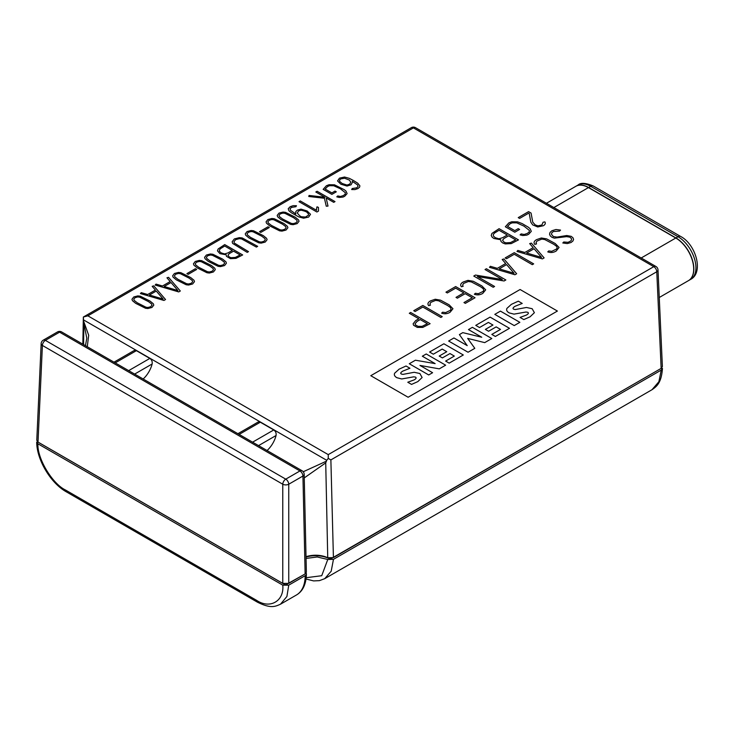 <?xml version="1.0" encoding="UTF-8"?>
<svg xmlns="http://www.w3.org/2000/svg" width="734" height="734" viewBox="0 0 734 734"><rect width="100%" height="100%" fill="white"/><g stroke="black" fill="none" stroke-linecap="round" stroke-linejoin="round"><path stroke-width="1.1" d="M331.97 558.143L659.738 369.202M287.251 583.943L303.674 574.768M256.606 600.357A4.22 2.441 -60 0 0 257.478 602.201L66.39 491.872C50.683 483.165 36.764 459.851 36.7 442.107L37.939 443.804C37.039 458.255 52.224 483.715 65.519 490.028L256.606 600.357C269.956 609.422 284.37 601.054 282.773 585.154L288.746 585.154L305.17 575.676A4.22 2.441 0 0 0 306.408 573.951A4.22 2.441 0 0 0 306.106 573.052M288.746 585.154L286.911 596.485L280.498 604.201L296.426 595.008A42.223 24.378 -120 0 0 305.17 575.676M86.795 338.264L83.887 323.254L83.575 344.604M658.003 269.928A4.22 4.22 0 0 0 655.893 266.46A4.22 2.441 120 0 0 653.783 266.671L413.407 127.89L87.869 315.831L328.254 454.621L653.783 266.671A4.22 2.441 -120 0 1 656.774 271.754A4.22 2.441 -2.6 0 0 658.003 269.928L662.389 366.596L661.15 368.376L656.774 271.754L330.878 459.906L333.419 557.592L327.74 557.748A19.001 10.973 0 0 0 306.023 556.73M661.15 368.376L333.419 557.592M287.251 584.292A2.11 1.22 180 0 1 284.269 584.292L39.425 442.941A2.11 1.22 180 0 1 39.131 442.721M305.133 573.924L302.94 476.036A4.22 2.376 -1.3 0 0 304.179 474.311L306.362 572.171L305.133 573.924L288.746 583.383L282.773 583.383L38.012 442.079L36.783 440.29L41.159 343.622A4.22 2.441 2.6 0 0 42.398 345.448L38.012 442.079M331.97 558.473A2.11 1.22 180 0 1 329.126 558.546A21.112 12.194 0 0 0 306.023 557.051M282.773 585.154L37.939 443.804M306.06 558.427L317.207 556.978L327.777 559.482L333.465 559.336L661.233 370.101L662.463 368.413C661.417 382.671 656.994 386.304 651.985 389.726L658.875 381.735L661.233 370.101M333.465 559.336L331.19 571.236L324.722 578.667L651.985 389.726M327.74 557.748L325.722 462.87L304.252 477.907M237.908 433.702L258.074 422.068L260.304 422.206L273.745 429.959C275.635 431.234 276.406 433.078 276.067 435.519A19.001 10.973 -60 0 1 267.066 450.538M113.999 362.165L134.157 350.522L136.396 350.659L149.828 358.421C151.718 359.688 152.498 361.541 152.149 363.972A19.001 10.973 -60 0 1 143.158 379.001M87.869 315.831L83.346 317.033L83.538 320.932L88.686 335.236L87.282 346.742M303.243 471.751L326.437 461.163L326.713 460.301L83.456 319.859M306.216 577.704L321.721 575.713L327.777 559.482M83.887 323.254L83.538 320.932M655.893 266.46L415.517 127.679A4.22 2.441 120 0 0 413.407 127.89A4.22 2.441 -120 0 0 411.297 127.679L83.346 317.033L82.841 344.182M328.254 454.621L328.254 458.42L326.713 460.301M330.878 459.906L328.254 458.42M325.722 462.87L326.437 461.163M282.773 583.383L282.773 484.229A4.22 2.312 -0 0 0 288.746 484.229L288.746 583.383M546.445 203.272L575.786 186.335A25.332 14.625 60 0 1 588.448 187.592L675.785 238.018A25.332 14.625 60 0 1 692.336 260.341A25.332 14.625 60 0 1 688.455 280.645L659.251 297.499M575.86 186.289A25.332 14.625 60 0 1 575.933 186.252A25.332 14.625 60 0 1 588.604 187.5L675.931 237.926A25.332 14.625 60 0 1 692.483 260.249A25.332 14.625 60 0 1 688.602 280.553A25.332 14.625 60 0 1 688.529 280.599M515.25 306.206L522.223 303.436L518.305 301.169L511.359 304.362L506.919 308.39C506.166 310.087 506.9 311.574 509.13 312.868L513.993 314.134L525.948 312.023L527.737 312.289C528.893 312.959 528.452 313.886 526.416 315.06L520.057 317.418L523.81 319.584L530.086 316.804L534.389 312.693L532.141 308.702L526.443 307.473L515.268 309.555L513.672 309.207C512.47 308.509 512.993 307.509 515.25 306.206M402.957 371.046L409.948 368.257L406.03 366L399.094 369.174L394.644 373.221C393.883 374.909 394.626 376.404 396.874 377.707L401.709 378.964L413.682 376.845L415.453 377.102C416.618 377.781 416.187 378.707 414.15 379.882L407.783 382.24L411.535 384.414L417.82 381.616L422.114 377.515L419.866 373.514L414.178 372.285L402.975 374.386L401.379 374.037C400.177 373.349 400.7 372.349 402.957 371.046M500.441 311.124L494.808 314.372L514.222 325.584L519.856 322.336L500.441 311.124M490.083 317.106L475.76 325.373L479.522 327.538L488.394 322.409L492.945 325.034L485.385 329.401L488.587 331.254L496.147 326.887L500.505 329.401L491.826 334.42L495.367 336.466L509.497 328.309L490.083 317.106M472.384 327.327L468.476 329.575L481.743 337.236L462.787 332.64L459.401 334.594L467.219 345.622L453.951 337.961L448.639 341.035L468.053 352.237L474.806 348.338L467.668 338.402L484.715 342.622L491.798 338.53L472.384 327.327M443.887 343.778L429.583 352.036L433.335 354.201L442.207 349.072L446.758 351.705L439.207 356.063L442.418 357.908L449.97 353.549L454.318 356.073L445.639 361.082L449.18 363.137L463.301 354.981L443.887 343.778M426.225 353.971L422.334 356.219L435.143 363.614L415.407 360.211L409.288 363.752L428.702 374.955L432.592 372.716L419.976 365.431L439.281 368.853L445.639 365.183L426.225 353.971M557.4 311.051L520.085 289.508L370.789 375.698L408.113 397.25L557.4 311.051M571.245 236.357L566.767 235.522L557.023 237.1L553.317 236.504L551.509 234.339L551.748 232.935L553.317 231.522L559.592 231.072L560.537 230.091L555.968 229.503L551.94 230.724L550.05 232.394L549.555 234.174L550.252 235.871L551.94 237.293L554.317 238.137L566.575 236.642L569.868 237.155L571.474 238.614L571.538 239.926L570.703 241L568.061 242.321L563.749 241.991L562.804 242.972L567.263 243.578L571.024 242.523L572.915 241.018L573.575 239.422L573.006 237.834L571.245 236.357M559.079 247.459L555.225 243.523L546.646 238.889L541.334 237.99L536.545 239.642C533.994 241.119 533.425 242.697 534.82 244.376L536.545 243.908L536.013 242.789L536.967 241.073L541.802 239.101L544.756 239.541L553.858 244.321L556.464 246.211L557.198 247.734L556.491 249.046L551.748 251.331L548.757 250.927L547.766 251.881C550.601 252.918 553.399 252.643 556.143 251.056L559.079 247.459M524.819 252.487L517.837 250.441L516.956 251.459L542.398 258.9L544.123 257.9L531.398 243.119L529.673 243.615L533.15 247.679L524.819 252.487M541.536 257.405L534.068 248.734L526.654 253.01L541.536 257.405M499.193 268.873L514.066 273.259L506.598 264.589L499.193 268.873M490.376 266.304L489.486 267.314L514.929 274.755L516.653 273.754L503.937 258.974L502.203 259.469L505.68 263.534L497.358 268.341L490.376 266.304M502.285 279.498L475.467 275.067L473.769 276.048L493.202 287.269L494.578 286.471L477.384 276.544L504.093 280.975L505.845 279.966L486.413 268.745L485.036 269.543L502.285 279.498M485.688 289.829L481.834 285.893L473.246 281.269L467.934 280.36L463.154 282.021C460.603 283.498 460.025 285.067 461.429 286.755L463.154 286.288L462.613 285.168L463.567 283.443L468.402 281.48L471.356 281.92L480.467 286.691L483.064 288.581L483.798 290.113L483.1 291.416L478.357 293.71L475.366 293.306L474.366 294.251C477.201 295.288 479.999 295.013 482.752 293.426L485.688 289.829M452.961 308.73L449.107 304.784L440.519 300.16L435.216 299.252L430.427 300.912C427.876 302.39 427.298 303.968 428.702 305.647L430.427 305.179L429.885 304.059L430.849 302.335L435.684 300.371L438.629 300.812L447.74 305.592L450.337 307.473L451.08 309.005L450.373 310.317L445.63 312.601L442.639 312.198L441.639 313.143C444.483 314.18 447.272 313.904 450.025 312.317L452.961 308.73M417.114 321.364L415.059 323.795L415.416 324.868L418.031 326.355L422.142 326.336L427.353 323.694L420.215 319.574L417.114 321.364M422.802 327.401L430.106 323.694L410.673 312.473L409.297 313.271L418.839 318.776L415.738 320.565L413.123 323.795L413.609 325.281L417.261 327.392L422.802 327.401M543.307 225.742C545.215 224.641 545.738 223.365 544.894 221.897L543.068 222.237L541.931 224.953L538.05 225.852L535.297 224.953L532.783 222.218L531.067 213.071L528.59 211.64L518.241 217.622L519.608 218.411L528.618 213.218L529.26 213.585L530.829 222.191L532.673 224.879L537.728 226.971L543.307 225.742M531.288 231.348L530.122 228.714L528.269 227.173L522.177 223.595L517.589 221.852L511.717 221.778L508.855 222.879L505.35 226.769L514.791 232.219L519.589 229.448L518.213 228.65L514.791 230.632L507.506 226.43L510.203 223.659L512.36 222.833L516.773 222.852L523.966 226.127L529.388 230.43L529.186 231.981L527.324 233.449L524.159 234.476L521.122 233.917L520.103 234.871L522.691 235.531L526.847 235.119L528.7 234.238L531.288 231.348M503.928 238.522L502.533 240.312L504.074 242.156L505.992 242.862L510.543 242.559L515.727 239.89L508.644 235.797L503.928 238.522M493.376 235.99L495.257 237.688L498.918 238.798L502.551 237.724L507.267 234.999L499.074 230.274L494.505 233.063L493.34 234.43L493.376 235.99M511.259 243.605L518.479 239.89L499.074 228.687L491.918 233.44L491.22 235.449L492.092 237.137L493.881 238.477L500.68 239.724L500.946 241.394L502.689 242.945L505.276 243.908L511.259 243.605M532.288 264.671L533.664 263.873L514.259 252.67L505.175 257.918L506.552 258.707L514.259 254.258L532.288 264.671M463.961 302.564L465.338 303.353L475.036 297.756L455.658 286.563L445.951 292.169L447.327 292.958L455.658 288.15L463.824 292.866L456.007 297.38L457.383 298.178L465.2 293.664L472.292 297.756L463.961 302.564M440.859 317.455L442.235 316.666L422.83 305.454L413.747 310.702L415.114 311.491L422.83 307.041L440.859 317.455M349.439 180.096L344.585 178.252L340.759 178.894L339.503 180.215L339.759 181.5L342.154 183.5L346.989 185.051L349.696 184.142L350.769 182.261L349.439 180.096M353.485 180.518L349.347 178.353L344.512 177.032L339.466 178.151L337.548 180.922L340.86 184.216L347.035 186.06L351.045 184.803L352.513 182.179L352.219 181.252L357.55 184.931L358.073 186.436L356.696 187.84L352.219 188.528L351.669 189.537L354.981 189.583L357.944 188.565L359.577 187.188L359.889 185.83L357.697 183.151L353.485 180.518M347.109 193.583L346.035 191.152L344.319 189.721L334.456 184.803L329.025 184.729L326.382 185.757L323.143 189.354L331.869 194.382L336.3 191.822L335.025 191.088L331.869 192.914L325.144 189.033L327.63 186.473L329.621 185.711L333.695 185.73L340.347 188.757L345.356 192.739L345.173 194.171L343.448 195.519L340.521 196.473L337.723 195.95L336.778 196.84L339.172 197.446L343.017 197.07L344.723 196.253L347.109 193.583M323.419 198.143L324.419 198.253L326.263 206.217L328.006 206.08L326.162 197.969L333.731 202.336L335.007 201.602L317.097 191.262L315.822 191.996L324.914 197.244L309.069 195.464L308.748 196.483L323.419 198.143M316.547 208.539L316.62 210.374L300.279 200.942L299.004 201.676L316.895 212.007L318.492 211.08L318.437 207.401L316.996 206.823L316.547 208.539M308.317 213.741L307.197 212.594C306.885 211.869 304.839 211.071 301.05 210.19L298.674 210.841L297.279 212.943C299.169 215.502 300.711 216.796 301.903 216.796L305.527 217.053L308.61 215.034L308.317 213.741M307.17 210.988L301.004 209.126L297.343 210.144L295.793 211.575L295.793 213.943L290.517 210.291L290.049 208.814L291.462 207.41L295.921 206.713L296.444 205.722L293.141 205.685L290.187 206.685L288.223 208.722L288.884 210.731L291.279 212.722L298.692 216.869L303.564 218.2L308.647 217.081L310.5 214.291L307.17 210.988M284.976 213.346L282.994 213.08L280.278 213.842L278.984 215.392L279.425 216.548L282.443 218.925L291.214 223.375L293.16 223.641L295.921 222.879L297.242 221.283L296.802 220.154L293.774 217.815L284.976 213.346M299.032 221.283L298.545 219.888L295.261 217.2L285.443 212.328L283.012 212.062L278.993 213.117L277.195 215.42L277.663 216.824L280.92 219.512L290.728 224.402L293.132 224.687L297.178 223.613L299.032 221.283M273.837 219.778L271.855 219.512L269.139 220.273L267.846 221.824L268.295 222.98L271.305 225.347L280.076 229.806L282.021 230.063L284.783 229.302L286.104 227.705L285.673 226.577L282.645 224.237L273.837 219.778M287.893 227.714L287.407 226.32L284.122 223.631L274.305 218.76L271.874 218.493L267.855 219.549L266.057 221.852L266.525 223.246L269.791 225.934L279.59 230.834L282.003 231.109L286.04 230.045L287.893 227.714M253.037 231.788L251.056 231.522L248.34 232.283L247.046 233.834L247.496 234.981L250.505 237.357L259.276 241.816L261.221 242.073L263.983 241.312L265.304 239.715L264.873 238.587L261.845 236.247L253.037 231.788M267.093 239.715L266.607 238.33L263.322 235.642L253.505 230.76L251.074 230.504L247.055 231.559L245.257 233.862L245.725 235.256L248.991 237.944L258.79 242.844L261.203 243.119L265.24 242.055L267.093 239.715M232.66 243.449L247.22 252.377L248.487 251.643L234.329 243.064L233.944 241.789L235.614 239.66L239.321 238.678L241.532 238.908L256.386 247.083L257.662 246.349L242.202 237.944L239.312 237.651L234.339 238.926L232.146 241.789L232.66 243.449M229.21 253.68L227.925 255.34L229.347 257.038L231.127 257.689L235.33 257.414L240.119 254.946L233.568 251.166L229.21 253.68M219.466 251.349L221.2 252.909L224.576 253.936L227.935 252.946L232.302 250.432L224.723 246.055L220.503 248.642L219.429 249.909L219.466 251.349M235.99 258.386L242.66 254.946L224.723 244.587L218.117 248.982L217.466 250.844L219.925 253.643L226.21 254.799L226.457 256.331L230.458 258.662L235.99 258.386M212.355 255.267L210.383 255.001L207.658 255.762L206.364 257.322L206.814 258.469L209.832 260.845L218.594 265.304L220.539 265.561L223.31 264.8L224.632 263.203L224.191 262.075L221.163 259.735L212.355 255.267M226.411 263.203L225.934 261.818L222.65 259.12L212.832 254.248L210.401 253.982L206.382 255.037L204.575 257.35L205.052 258.744L208.309 261.432L218.117 266.332L220.521 266.607L224.567 265.543L226.411 263.203M201.226 261.699L199.244 261.432L196.528 262.194L195.235 263.745L195.684 264.901L198.694 267.268L207.465 271.727L209.41 271.993L212.172 271.231L213.493 269.635L213.053 268.497L210.025 266.167L201.226 261.699M215.282 269.635L214.796 268.24L211.511 265.552L201.694 260.68L199.263 260.414L195.244 261.469L193.446 263.772L193.914 265.167L197.171 267.864L206.979 272.754L209.383 273.039L213.429 271.965L215.282 269.635M180.426 273.709L178.445 273.443L175.729 274.204L174.435 275.755L174.885 276.911L177.894 279.278L186.665 283.737L188.61 283.994L191.372 283.232L192.693 281.636L192.253 280.507L189.225 278.177L180.426 273.709M194.482 281.645L193.996 280.25L190.712 277.562L180.894 272.69L178.463 272.424L174.444 273.479L172.646 275.782L173.114 277.177L176.371 279.874L186.179 284.764L188.583 285.049L192.629 283.975L194.482 281.645M177.922 290.545L171.022 282.535L164.168 286.489L177.922 290.545M162.471 285.994L156.021 284.113L155.204 285.049L178.72 291.921L180.316 291.003L168.554 277.342L166.957 277.801L170.169 281.553L162.471 285.994M149.397 295.013L163.15 299.068L156.25 291.059L149.397 295.013M147.699 294.527L141.249 292.646L140.433 293.572L163.948 300.454L165.535 299.527L153.782 285.865L152.186 286.324L155.397 290.077L147.699 294.527M139.744 297.197L137.763 296.931L135.047 297.692L133.753 299.243L134.203 300.389L137.212 302.766L145.983 307.225L147.929 307.482L150.69 306.72L152.011 305.124L151.58 303.995L148.552 301.656L139.744 297.197M153.801 305.124L153.323 303.738L150.03 301.05L140.212 296.169L137.781 295.912L133.762 296.967L131.964 299.27L132.432 300.665L135.698 303.353L145.497 308.252L147.91 308.528L151.947 307.463L153.801 305.124M260.799 232.421L269.268 227.531L267.993 226.806L259.524 231.687L260.799 232.421M188.179 274.351L196.648 269.461L195.382 268.727L186.913 273.617L188.179 274.351M304.179 474.311A4.22 4.22 0 0 0 302.069 470.742A4.22 2.441 120 0 0 299.949 470.953A4.22 2.441 -120 0 1 302.94 476.036L288.746 484.229A4.22 2.441 60 0 0 285.765 479.146A4.22 2.441 120 0 0 282.773 484.229L42.398 345.448A4.22 2.441 120 0 1 45.38 340.365L285.765 479.146L299.949 470.953L59.573 332.172L45.38 340.365A4.22 2.441 -120 0 0 43.269 340.154A4.22 4.22 0 0 0 41.159 343.622M128.67 370.633L149.828 358.421M136.396 350.659L115.238 362.88M152.149 363.972L134.643 374.083M252.579 442.18L273.745 429.959M260.304 422.206L239.146 434.418M276.067 435.519L258.552 445.621M66.39 491.872A4.22 2.441 -60 0 1 65.519 490.028M57.463 331.961A4.22 2.441 60 0 1 59.573 332.172A4.22 2.441 120 0 1 61.684 331.961A4.22 4.22 0 0 0 57.463 331.961L43.269 340.154M553.867 207.557L588.448 187.592M641.204 257.983L675.785 238.018M675.931 237.926L678.023 236.724A5.276 3.046 -60 0 1 680.666 236.458C695.869 244.358 703.952 272.553 690.694 279.351A25.332 14.625 -120 0 0 694.575 259.047A25.332 14.625 -120 0 0 678.023 236.724L590.686 186.298A5.276 3.046 -60 0 1 593.329 186.032L680.666 236.458M588.604 187.5L590.686 186.298A25.332 14.625 -120 0 0 578.025 185.041C580.64 182.518 585.741 182.849 593.329 186.032M85.438 345.677L86.795 338.246M415.517 127.679A4.22 4.22 0 0 0 411.297 127.679M306.408 573.951C306.161 584.236 302.83 591.255 296.426 595.008M257.478 602.201C270.91 608.871 275.259 606.504 280.498 604.201M306.06 579.016L313.62 580.915L319.4 580.649L324.722 578.667M302.069 470.742L61.684 331.961M575.933 186.252L578.025 185.041M688.602 280.553L690.694 279.351"/></g></svg>

